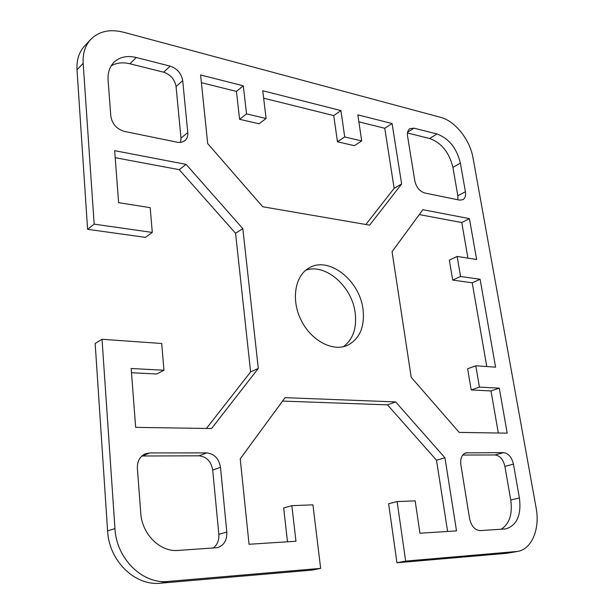 <?xml version="1.0" encoding="UTF-8"?>
<svg xmlns="http://www.w3.org/2000/svg" width="614" height="614" viewBox="0 0 614 614"><rect width="100%" height="100%" fill="white"/><g stroke="black" fill="none" stroke-linecap="round" stroke-linejoin="round"><path stroke-width="0.92" d="M94.157 224.133L152.287 232.437L145.411 237.357L87.595 229.314L94.157 224.133L83.166 63.334C82.621 53.525 85.131 45.559 90.688 39.449C98.992 31.23 109.967 28.827 123.621 32.243L440.752 117.374C455.012 120.912 470.032 139.9 473.003 157.783L536.122 507.908C540.159 528.761 531.916 549.162 517.556 551.433L405.662 561.096L396.959 562.769L506.972 553.268L517.556 551.433M90.688 39.449L84.54 46.05C78.999 52.144 76.489 60.065 77.011 69.804L87.595 229.314M152.287 232.437L150.192 207.67L118.617 202.658L114.672 150.683L186.103 164.368L242.814 228.646L258.294 368.408L211.546 428.541L135.648 427.359L131.181 368.5L163.969 370.25L161.705 343.502L102.024 339.273L95.162 343.449L107.603 530.933C108.954 560.897 135.049 586.201 160.446 583.193L312.181 570.091L320.646 568.372L168.236 581.427C142.709 584.444 116.376 558.84 114.956 528.57L102.024 339.273M320.646 568.372L312.94 504.838L291.842 505.66L295.963 541.249L249.046 544.273L240.227 458.835L285.065 397.665L395.662 401.917L444.958 457.798L456.517 530.88L419.961 533.236L415.156 500.87L397.104 501.569L405.662 561.096M504.501 529.007L480.232 530.603C474.906 530.189 471.368 526.213 469.603 518.684L460.853 464.714C460.162 458.428 461.828 454.483 465.842 452.871L503.503 452.618C508.43 453.309 511.746 457.154 513.442 464.146L519.413 498C521.47 514.716 517.103 524.97 506.312 528.769L504.501 529.007M460.377 163.124L465.42 191.721C466.003 195.643 465.143 198.314 462.849 199.727L459.525 200.118L424.704 192.98C419.646 191.338 416.353 187.324 414.826 180.946L407.558 136.116C407.074 132.57 407.849 130.084 409.883 128.648L414.043 128.157L436.976 133.99C448.888 138.411 456.693 148.12 460.377 163.124L452.902 167.376C449.264 152.464 441.504 142.832 429.608 138.488L407.473 132.969M136.293 57.509L170.208 66.143C177.185 68.591 181.345 73.419 182.696 80.618L187.777 132.593C188.061 136.124 187.078 138.848 184.829 140.767L181.468 142.318L177.999 142.371L124.35 131.388C116.691 129.063 112.178 124.005 110.819 116.207L108.102 80.196C107.65 72.767 109.584 66.811 113.92 62.321C119.661 56.941 127.113 55.337 136.293 57.509L129.892 63.779C122.746 62.06 116.499 62.758 111.149 65.875M266.1 118.479L262.738 90.734L340.923 110.566L344.715 136.922L361.7 140.905L357.832 114.856L392.07 123.537L401.633 183.977L369.643 225.138L262.692 206.741L207.678 143.561L200.601 74.985L243.297 85.806L246.544 113.889L266.1 118.479L259.077 123.767L239.598 119.293L236.436 91.409L201.4 82.698M363.004 309.272C364.908 326.832 359.75 338.851 347.539 345.321C332.78 352.075 311.068 340.67 301.044 320.047C290.829 299.525 295.035 275.364 309.387 267.788C329.066 256.038 359.789 280.567 363.004 309.272M460.561 276.484L480.102 279.278L495.582 367.172L475.804 365.767L479.442 387.104L499.274 388.163L507.202 433.154L459.188 432.402L411.219 377.311L392.07 251.709L422.862 209.712L469.426 218.63L476.625 259.515L457.138 256.422L460.561 276.484L452.702 280.091L449.348 260.152L457.138 256.422M140.76 513.097L137.367 468.198C137.191 461.26 139.838 456.471 145.318 453.823L149.778 452.948L206.711 452.894C214.309 453.754 218.899 458.558 220.48 467.3L226.812 532.092C227.103 540.166 224.033 545.355 217.602 547.657L177.906 550.443C160.077 552.147 141.918 534.142 140.76 513.097M396.959 562.769L388.616 503.733L397.104 501.569M447.614 531.455L436.508 460.216L387.488 404.856L282.563 401.08M287.498 541.794L283.668 507.962L291.842 505.66M163.969 370.25L156.708 373.995L131.503 372.721M206.419 428.465L250.612 371.93L235.569 233.282L179.242 169.671L115.209 157.691M501.224 529.222C509.49 523.765 512.659 514.025 510.741 499.996L504.9 466.387C503.227 459.449 499.926 455.634 495.007 454.959L462.703 455.051M457.867 199.78L457.844 195.797L452.902 167.376M180.57 142.448L180.984 138.119L176.057 86.52C174.721 79.375 170.585 74.601 163.654 72.191L129.892 63.779M365.875 224.494L394.142 188.337L384.778 128.272L358.868 121.833M361.7 140.905L354.401 145.672L337.454 141.78L333.747 115.593L263.636 98.171M213.058 548.133C217.287 544.948 219.213 540.32 218.837 534.257L212.697 470.071C211.155 461.406 206.596 456.655 199.036 455.818L141.895 455.995M486.772 366.543L472.22 282.801L452.702 280.091M467.937 258.141L461.759 222.537L419.278 214.585M498.315 433.016L491.008 390.949L471.191 389.944L467.622 368.761L475.804 365.767M343.433 346.687C353.019 339.358 356.941 328.114 355.191 312.948C352.183 286.6 325.612 263.03 305.803 270.206M394.142 188.337L401.633 183.977M236.436 91.409L243.297 85.806M239.598 119.293L246.544 113.889M333.747 115.593L340.923 110.566M337.454 141.78L344.715 136.922M384.778 128.272L392.07 123.537M179.242 169.671L186.103 164.368M235.569 233.282L242.814 228.646M250.612 371.93L258.294 368.408M461.759 222.537L469.426 218.63M472.22 282.801L480.102 279.278M471.191 389.944L479.442 387.104M491.008 390.949L499.274 388.163M436.508 460.216L444.958 457.798M387.488 404.856L395.662 401.917M77.011 69.804L83.166 63.334M515.829 551.664L506.972 553.268M114.956 528.57L107.603 530.933M160.446 583.193L168.236 581.427M464.407 453.508L467.407 452.648M495.007 454.959L503.503 452.618M504.9 466.387L513.442 464.146M510.741 499.996L519.413 498M407.604 132.217L414.043 128.157M429.608 138.488L436.976 133.99M457.844 195.797L465.42 191.721M163.654 72.191L170.208 66.143M176.057 86.52L182.696 80.618M180.984 138.119L187.777 132.593M212.697 470.071L220.48 467.3M218.837 534.257L226.812 532.092M142.394 455.979L149.778 452.948M199.036 455.818L206.711 452.894"/></g></svg>
